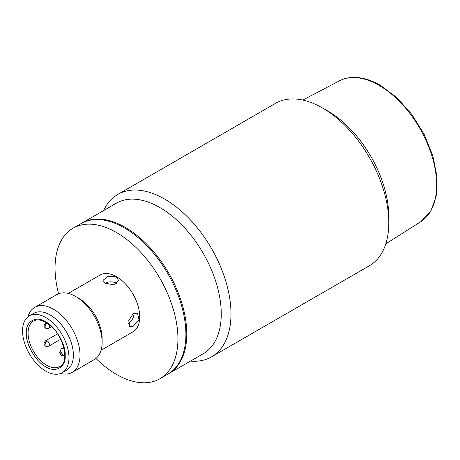 <?xml version="1.0" encoding="UTF-8"?>
<svg xmlns="http://www.w3.org/2000/svg" width="460" height="460" viewBox="0 0 460 460"><rect width="100%" height="100%" fill="white"/><g stroke="black" fill="none" stroke-linecap="round" stroke-linejoin="round"><path stroke-width="0.69" d="M45.764 366.764C36.006 362.02 25.541 343.896 26.312 333.074C25.541 321.367 36.006 315.324 45.764 321.845C55.516 326.589 65.981 344.712 65.211 355.534C65.981 367.241 55.516 373.284 45.764 366.764M29.354 315.882L33.77 313.329A32.821 18.952 60 0 1 50.18 314.956A32.821 18.952 60 0 1 71.622 343.879A32.821 18.952 60 0 1 66.591 370.179L62.175 372.726A32.821 18.952 60 0 1 45.764 371.105A32.821 18.952 60 0 1 24.322 342.183A32.821 18.952 60 0 1 29.354 315.882A32.821 18.952 60 0 1 45.764 317.503A32.821 18.952 60 0 1 67.206 346.426A32.821 18.952 60 0 1 62.175 372.726M64.831 355.816L63.405 354.965A3.749 2.168 60 0 1 60.984 351.659A3.749 2.168 60 0 1 61.571 348.674A3.749 2.168 60 0 1 63.445 348.864A3.749 2.168 60 0 1 63.463 348.875L64.262 349.341M58.581 293.762A86.9 50.169 60 0 1 73.042 228.212A86.9 50.169 60 0 1 116.495 232.518A86.9 50.169 60 0 1 173.259 309.091A86.9 50.169 60 0 1 159.942 378.724A86.9 50.169 60 0 1 116.495 374.423A86.9 50.169 60 0 1 95.945 358.472M73.042 228.212L81 223.617A86.9 50.169 60 0 1 124.447 227.924A86.9 50.169 60 0 1 181.217 304.497A86.9 50.169 60 0 1 167.9 374.129L159.942 378.724M133.285 326.18L129.714 326.761L128.754 320.626L133.285 313.421L137.528 313.225L138.96 319.631L133.285 326.18M27.956 316.836A37.513 21.654 60 0 1 34.741 307.355L56.844 294.59A37.513 21.654 60 0 1 75.601 296.453L78.919 298.362A32.821 18.952 60 0 1 102.126 338.56L102.126 342.389A37.513 21.654 60 0 1 94.357 359.565L72.254 372.324A37.513 21.654 60 0 1 60.645 373.457M68.27 293.411L100.084 275.045A32.821 18.952 60 0 1 116.495 276.673A32.821 18.952 60 0 1 137.937 305.595A32.821 18.952 60 0 1 132.905 331.896L101.091 350.261M116.271 276.799L118.559 280.37L113.729 284.815L105.219 283.176L102.931 280.37L107.761 276.477L116.271 276.799M78.919 298.362L75.601 296.453A37.513 21.654 60 0 1 102.126 342.389M116.857 283.561A7.814 4.514 0 0 0 116.271 283.176A7.814 4.514 0 0 0 105.219 283.176M34.741 307.355A37.513 21.654 60 0 1 53.498 309.212A37.513 21.654 60 0 1 80.023 355.154A37.513 21.654 60 0 1 72.254 372.324M31.711 314.864A32.821 18.952 60 0 1 57.598 320.637A32.821 18.952 60 0 1 73.393 355.154A32.821 18.952 60 0 1 64.233 371.191M128.426 323.374A7.814 4.514 120 0 0 133.917 313.105M211.565 356.862L369.38 265.748A93.777 54.142 -120 0 0 388.803 222.818A93.777 54.142 -120 0 0 322.494 107.968L322.494 107.968A93.777 54.142 -120 0 0 275.603 103.322L117.789 194.436A93.777 54.142 60 0 1 164.674 199.082A93.777 54.142 60 0 1 225.94 281.715A93.777 54.142 60 0 1 211.565 356.862A93.777 54.142 60 0 1 190.503 361.083M388.803 222.818L388.803 216.695A86.273 49.812 -120 0 0 327.802 111.032L322.494 107.968M81.443 223.364A86.9 50.169 60 0 1 81.886 223.106L116.363 203.199A86.9 50.169 60 0 1 159.815 207.506A86.9 50.169 60 0 1 216.585 284.079A86.9 50.169 60 0 1 203.262 353.711L168.78 373.623A86.9 50.169 60 0 1 168.337 373.871M81.886 223.106A86.9 50.169 60 0 1 125.333 227.412A86.9 50.169 60 0 1 182.102 303.985A86.9 50.169 60 0 1 168.78 373.623M103.603 210.571A93.777 54.142 60 0 1 117.789 194.436M46.644 365.234A26.254 15.157 60 0 1 29.492 342.096A26.254 15.157 60 0 1 33.517 321.057C36.754 319.188 40.923 319.642 46.023 322.42C62.232 330.522 70.955 362.204 59.777 366.534A26.254 15.157 60 0 1 46.644 365.234M64.423 355.189C62.727 355.689 61.686 355.689 61.295 355.189A3.128 1.805 120 0 1 60.651 353.757A3.128 1.805 -60 0 1 61.088 351.975M45.666 346.161A3.128 1.805 120 0 1 45.022 344.735A3.128 1.805 -60 0 1 47.23 340.906A3.128 1.805 60 0 1 49.438 344.735A3.128 1.805 60 0 1 48.794 346.161C47.098 346.667 46.057 346.667 45.666 346.161C44.608 344.966 42.556 344.281 45.666 340.751A3.128 1.805 60 0 1 47.23 340.906M48.421 323.984A3.128 1.805 60 0 1 49.519 326.824A3.128 1.805 60 0 1 48.875 328.25C47.173 328.756 46.132 328.756 45.747 328.25A3.128 1.805 120 0 1 45.097 326.824A3.128 1.805 -60 0 1 47.139 323.098M46.247 322.552L45.747 322.839A3.128 1.805 60 0 1 46.506 322.702M64.089 348.513L63.463 348.875M379.138 85.41A81.351 46.972 -120 0 0 339.428 80.845C343.522 78.712 348.024 77.567 352.941 77.401C361.658 77.188 370.789 79.827 380.328 85.318L396.825 97.635L411.855 114.448L424.189 134.349L432.814 155.687L437 176.697L436.362 195.69L430.853 211.151L420.762 221.714A81.351 46.972 -120 0 0 432.02 156.222A81.351 46.972 -120 0 0 379.138 85.41M61.571 348.674L63.819 347.38M57.661 333.822L45.666 340.751M60.789 339.238L48.794 346.161M51.635 326.657L48.875 328.25M61.295 355.189L60.133 354.004L59.737 352.406L60.8 350.129M45.747 328.25C44.689 327.054 42.63 326.37 45.747 322.839M420.762 221.714L385.808 243.84M339.428 80.845L302.789 100.05"/></g></svg>
